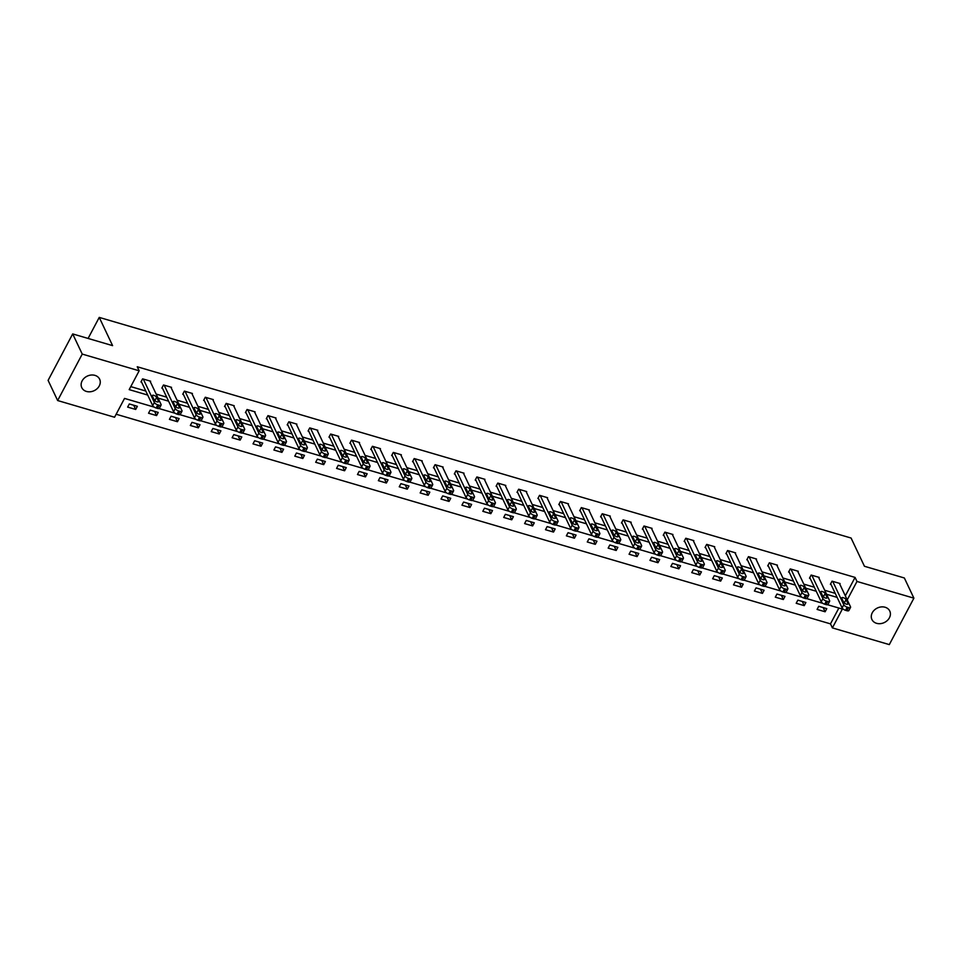 <?xml version="1.0" encoding="UTF-8"?>
<svg xmlns="http://www.w3.org/2000/svg" width="962" height="962" viewBox="0 0 962 962"><rect width="100%" height="100%" fill="white"/><g stroke="black" fill="none" stroke-linecap="round" stroke-linejoin="round"><path stroke-width="1.44" d="M94.949 375.372A9.873 8.057 -25.3 0 1 99.627 379.184A9.873 8.057 -25.3 0 1 97.15 388.66A9.873 8.057 -25.3 0 1 86.448 391.438A9.873 8.057 -25.3 0 1 81.77 387.626A9.873 8.057 -25.3 0 1 84.247 378.15A9.873 8.057 -25.3 0 1 94.949 375.372M885.1 607.25A9.873 8.057 -25.3 0 1 889.778 611.062A9.873 8.057 -25.3 0 1 887.289 620.538A9.873 8.057 -25.3 0 1 876.586 623.316A9.873 8.057 -25.3 0 1 871.921 619.516A9.873 8.057 -25.3 0 1 874.398 610.028A9.873 8.057 -25.3 0 1 885.1 607.25M154.281 407.142L124.531 398.412L114.562 417.243L57.648 400.541L48.1 380.375L72.691 333.922L112.602 345.635L99.242 317.4L851.081 538.035L864.441 566.269L904.352 577.982L913.9 598.16L889.309 644.6L832.395 627.897L842.363 609.066L827.536 604.713M116.149 414.237L830.483 623.869L832.395 627.897M99.242 317.4L88.095 338.444M830.483 623.869L838.864 608.044M826.779 608.633L818.746 606.276L817.087 609.415L825.119 611.772L826.779 608.633M805.891 602.501L797.859 600.144L796.199 603.282L804.232 605.639L805.891 602.501M785.004 596.38L776.959 594.023L775.3 597.161L783.333 599.518L785.004 596.38M764.105 590.247L756.072 587.89L754.412 591.029L762.445 593.386L764.105 590.247M743.217 584.114L735.184 581.757L733.513 584.896L741.558 587.253L743.217 584.114M722.33 577.982L714.285 575.625L712.626 578.763L720.658 581.12L722.33 577.982M701.43 571.849L693.398 569.492L691.738 572.63L699.771 574.987L701.43 571.849M680.543 565.716L672.51 563.359L670.839 566.498L678.883 568.855L680.543 565.716M659.643 559.583L651.611 557.226L649.951 560.365L657.984 562.722L659.643 559.583M638.756 553.463L630.723 551.106L629.064 554.244L637.097 556.601L638.756 553.463M617.869 547.33L609.824 544.973L608.164 548.112L616.197 550.468L617.869 547.33M596.969 541.197L588.936 538.84L587.277 541.979L595.31 544.336L596.969 541.197M576.082 535.064L568.049 532.707L566.377 535.846L574.422 538.203L576.082 535.064M555.182 528.932L547.15 526.575L545.49 529.713L553.523 532.07L555.182 528.932M534.295 522.799L526.262 520.442L524.603 523.581L532.635 525.937L534.295 522.799M513.407 516.666L505.363 514.309L503.703 517.448L511.736 519.805L513.407 516.666M492.508 510.545L484.475 508.189L482.816 511.315L490.848 513.684L492.508 510.545M471.62 504.413L463.588 502.056L461.928 505.194L469.961 507.551L471.62 504.413M450.733 498.28L442.688 495.923L441.029 499.062L449.062 501.418L450.733 498.28M429.834 492.147L421.801 489.79L420.141 492.929L428.174 495.286L429.834 492.147M408.946 486.014L400.913 483.658L399.242 486.796L407.287 489.153L408.946 486.014M388.047 479.882L380.014 477.525L378.355 480.663L386.387 483.02L388.047 479.882M367.159 473.749L359.127 471.392L357.467 474.531L365.5 476.887L367.159 473.749M346.272 467.628L338.227 465.259L336.568 468.398L344.6 470.767L346.272 467.628M325.372 461.495L317.34 459.139L315.68 462.277L323.713 464.634L325.372 461.495M304.485 455.363L296.452 453.006L294.781 456.144L302.826 458.501L304.485 455.363M283.586 449.23L275.553 446.873L273.893 450.012L281.926 452.368L283.586 449.23M262.698 443.097L254.665 440.74L253.006 443.879L261.039 446.236L262.698 443.097M241.811 436.964L233.766 434.608L232.107 437.746L240.151 440.103L241.811 436.964M220.911 430.832L212.879 428.475L211.219 431.613L219.252 433.97L220.911 430.832M200.024 424.711L191.991 422.342L190.332 425.481L198.364 427.849L200.024 424.711M179.136 418.578L171.092 416.221L169.432 419.36L177.465 421.717L179.136 418.578M158.237 412.445L150.204 410.089L148.545 413.227L156.578 415.584L158.237 412.445M137.35 406.313L129.317 403.956L127.645 407.094L135.69 409.451L137.35 406.313M845.321 595.839L855.074 577.416L137.241 366.762L139.153 370.791L129.185 389.622L147.703 395.057M130.772 386.616L145.791 391.029M156.145 394.059L166.691 397.162M177.044 400.192L187.578 403.282M197.931 406.325L208.477 409.415M218.819 412.457L229.365 415.548M239.718 418.59L250.252 421.681M260.606 424.723L271.152 427.813M281.505 430.844L292.039 433.946M302.393 436.976L312.939 440.079M323.28 443.109L333.826 446.2M344.18 449.242L354.713 452.332M365.067 455.375L375.613 458.465M385.954 461.507L396.5 464.598M406.854 467.64L417.388 470.731M427.741 473.773L438.287 476.863M448.641 479.894L459.175 482.996M469.528 486.026L480.074 489.117M490.416 492.159L500.962 495.25M511.315 498.292L521.849 501.382M532.202 504.425L542.748 507.515M553.102 510.557L563.636 513.648M573.989 516.69L584.535 519.781M594.877 522.811L605.423 525.913M615.776 528.944L626.31 532.034M636.664 535.076L647.21 538.167M657.551 541.209L668.097 544.3M678.451 547.342L688.984 550.432M699.338 553.475L709.884 556.565M720.237 559.607L730.771 562.698M741.125 565.728L751.671 568.831M762.012 571.861L772.558 574.963M782.912 577.994L793.446 581.084M803.799 584.126L814.345 587.217M824.687 590.259L835.232 593.35M839.778 584.102L840.079 583.537L832.046 581.168L830.374 584.307L831.048 584.511M818.878 577.982L819.179 577.404L811.146 575.048L809.487 578.186L810.16 578.378M797.991 571.849L798.292 571.272L790.259 568.915L788.599 572.053L789.261 572.246M777.092 565.716L777.404 565.139L769.359 562.782L767.7 565.921L768.373 566.113M756.204 559.583L756.505 559.006L748.472 556.649L746.813 559.788L747.486 559.98M735.317 553.451L735.617 552.873L727.585 550.517L725.925 553.655L726.587 553.847M714.417 547.318L714.73 546.741L706.685 544.384L705.026 547.522L705.699 547.727M693.53 541.185L693.83 540.62L685.798 538.251L684.138 541.39L684.8 541.594M672.63 535.052L672.943 534.487L664.91 532.13L663.239 535.269L663.912 535.461M651.743 528.932L652.044 528.354L644.011 525.998L642.351 529.136L643.025 529.328M630.856 522.799L631.156 522.222L623.123 519.865L621.464 523.003L622.125 523.196M609.956 516.666L610.269 516.089L602.224 513.732L600.565 516.871L601.238 517.063M589.069 510.533L589.369 509.956L581.337 507.599L579.677 510.738L580.351 510.93M568.181 504.401L568.482 503.823L560.449 501.467L558.778 504.605L559.451 504.809M547.282 498.268L547.582 497.703L539.55 495.334L537.89 498.472L538.564 498.677M526.394 492.135L526.695 491.57L518.662 489.213L517.003 492.352L517.664 492.544M505.495 486.014L505.808 485.437L497.775 483.08L496.103 486.219L496.777 486.411M484.607 479.882L484.908 479.304L476.875 476.948L475.216 480.086L475.889 480.278M463.72 473.749L464.021 473.172L455.988 470.815L454.329 473.953L454.99 474.146M442.821 467.616L443.133 467.039L435.089 464.682L433.429 467.821L434.102 468.013M421.933 461.483L422.234 460.906L414.201 458.549L412.542 461.688L413.203 461.892M401.034 455.351L401.346 454.773L393.314 452.417L391.642 455.555L392.316 455.76M380.146 449.218L380.447 448.653L372.414 446.296L370.755 449.434L371.428 449.627M359.259 443.097L359.56 442.52L351.527 440.163L349.867 443.302L350.529 443.494M338.359 436.964L338.672 436.387L330.627 434.03L328.968 437.169L329.641 437.361M317.472 430.832L317.773 430.254L309.74 427.898L308.08 431.036L308.754 431.229M296.585 424.699L296.885 424.122L288.853 421.765L287.181 424.903L287.854 425.096M275.685 418.566L275.998 417.989L267.953 415.632L266.294 418.771L266.967 418.975M254.798 412.433L255.098 411.856L247.066 409.499L245.406 412.638L246.068 412.842M233.898 406.301L234.211 405.736L226.178 403.379L224.507 406.517L225.18 406.71M213.011 400.18L213.311 399.603L205.279 397.246L203.619 400.384L204.293 400.577M192.123 394.047L192.424 393.47L184.391 391.113L182.732 394.252L183.393 394.444M171.224 387.914L171.537 387.337L163.492 384.98L161.832 388.119L162.506 388.311M150.337 381.782L150.637 381.205L142.604 378.848L140.945 381.986L141.618 382.179M72.691 333.922L82.239 354.088L139.153 370.791M57.648 400.541L82.239 354.088M855.074 577.416L856.986 581.457L913.9 598.16M847.233 599.867L856.986 581.457M158.057 398.1L168.603 401.19M178.944 404.232L189.49 407.323M199.843 410.353L210.377 413.456M220.731 416.486L231.277 419.588M241.63 422.619L252.164 425.709M262.518 428.751L273.064 431.842M283.405 434.884L293.951 437.975M304.305 441.017L314.839 444.107M325.192 447.15L335.738 450.24M346.079 453.282L356.625 456.373M366.979 459.403L377.513 462.506M387.866 465.536L398.412 468.626M408.766 471.669L419.3 474.759M429.653 477.801L440.199 480.892M450.541 483.934L461.087 487.025M471.44 490.067L481.974 493.157M492.328 496.2L502.873 499.29M513.215 502.32L523.761 505.423M534.114 508.453L544.66 511.556M555.002 514.586L565.548 517.676M575.901 520.719L586.435 523.809M596.789 526.851L607.335 529.942M617.676 532.984L628.222 536.074M638.576 539.117L649.109 542.207M659.463 545.238L670.009 548.34M680.362 551.37L690.896 554.473M701.25 557.503L711.796 560.593M722.137 563.636L732.683 566.726M743.037 569.769L753.571 572.859M763.924 575.901L774.47 578.992M784.812 582.034L795.358 585.124M805.711 588.155L816.245 591.257M826.598 594.288L837.144 597.39M822.823 603.33L806.637 598.58M801.935 597.21L785.75 592.46M781.036 591.077L764.862 586.327M760.148 584.944L743.963 580.194M739.261 578.811L723.075 574.061M718.361 572.679L702.176 567.929M697.474 566.546L681.288 561.796M676.575 560.413L660.401 555.663M655.687 554.292L639.502 549.542M634.8 548.16L618.614 543.41M613.9 542.027L597.715 537.277M593.013 535.894L576.827 531.144M572.125 529.761L555.94 525.011M551.226 523.629L535.04 518.879M530.339 517.496L514.153 512.746M509.439 511.363L493.265 506.625M488.552 505.242L472.366 500.493M467.664 499.11L451.479 494.36M446.765 492.977L430.579 488.227M425.877 486.844L409.692 482.094M404.99 480.711L388.804 475.962M384.091 474.579L367.905 469.829M363.203 468.446L347.017 463.708M342.304 462.325L326.118 457.575M321.416 456.192L305.231 451.443M300.529 450.06L284.343 445.31M279.629 443.927L263.444 439.177M258.742 437.794L242.556 433.044M237.842 431.661L221.669 426.912M216.955 425.529L200.769 420.779M196.068 419.408L179.882 414.658M175.168 413.275L158.983 408.525M823.135 607.563L825.119 611.772M802.236 601.43L804.232 605.639M781.348 595.298L783.333 599.518M760.449 589.177L762.445 593.386M739.562 583.044L741.558 587.253M718.674 576.911L720.658 581.12M697.775 570.779L699.771 574.987M676.887 564.646L678.883 568.855M655.988 558.513L657.984 562.722M635.1 552.38L637.097 556.601M614.213 546.26L616.197 550.468M593.313 540.127L595.31 544.336M572.426 533.994L574.422 538.203M551.539 527.861L553.523 532.07M530.639 521.729L532.635 525.937M509.752 515.596L511.736 519.805M488.852 509.463L490.848 513.684M467.965 503.342L469.961 507.551M447.077 497.21L449.062 501.418M426.178 491.077L428.174 495.286M405.291 484.944L407.287 489.153M384.391 478.811L386.387 483.02M363.504 472.679L365.5 476.887M342.616 466.546L344.6 470.767M321.717 460.425L323.713 464.634M300.829 454.292L302.826 458.501M279.942 448.16L281.926 452.368M259.043 442.027L261.039 446.236M238.155 435.894L240.151 440.103M217.256 429.761L219.252 433.97M196.368 423.629L198.364 427.849M175.481 417.508L177.465 421.717M154.581 411.375L156.578 415.584M133.694 405.242L135.69 409.451M839.405 583.333L850.492 606.745A3.09 1.202 27.9 0 1 850.54 607.407A3.09 1.202 27.9 0 1 848.568 607.575L847.233 607.178A3.09 1.202 27.9 0 1 843.794 604.785L832.707 581.373M830.687 583.742L842.123 607.924L843.794 604.785M847.907 603.487A2.465 0.962 -152.1 0 1 847.943 604.016A2.465 0.962 -152.1 0 1 845.851 603.968A2.465 0.962 -152.1 0 1 843.626 602.236L841.786 598.364A2.465 0.962 -152.1 0 1 841.75 597.835A2.465 0.962 -152.1 0 1 843.854 597.883A2.465 0.962 -152.1 0 1 846.079 599.615L847.907 603.487L847.486 604.28M843.349 601.659A2.465 0.962 -152.1 0 1 844.408 602.753L844.684 603.33M850.54 607.407L848.869 610.545A3.09 1.202 -152.1 0 1 846.909 610.714L845.574 610.317A3.09 1.202 -152.1 0 1 842.123 607.924M818.518 577.2L829.593 600.613A3.09 1.202 27.9 0 1 829.641 601.274A3.09 1.202 27.9 0 1 827.681 601.442L826.346 601.046A3.09 1.202 27.9 0 1 822.895 598.653L811.82 575.24M809.788 577.609L821.235 601.791L822.895 598.653M827.019 597.354A2.465 0.962 -152.1 0 1 827.055 597.883A2.465 0.962 -152.1 0 1 824.951 597.835A2.465 0.962 -152.1 0 1 822.726 596.103L820.899 592.231A2.465 0.962 -152.1 0 1 820.863 591.702A2.465 0.962 -152.1 0 1 822.955 591.75A2.465 0.962 -152.1 0 1 825.18 593.482L827.019 597.354L826.598 598.148M822.462 595.526A2.465 0.962 -152.1 0 1 823.52 596.62L823.797 597.198M829.641 601.274L827.981 604.413A3.09 1.202 -152.1 0 1 826.021 604.581L824.674 604.184A3.09 1.202 -152.1 0 1 821.235 601.791M797.618 571.067L808.705 594.48A3.09 1.202 27.9 0 1 808.753 595.141A3.09 1.202 27.9 0 1 806.793 595.31L805.447 594.913A3.09 1.202 27.9 0 1 802.007 592.52L790.932 569.107M788.9 571.476L800.348 595.658L802.007 592.52M806.12 591.221A2.465 0.962 -152.1 0 1 806.156 591.75A2.465 0.962 -152.1 0 1 804.064 591.702A2.465 0.962 -152.1 0 1 801.839 589.971L799.999 586.098A2.465 0.962 -152.1 0 1 799.963 585.569A2.465 0.962 -152.1 0 1 802.067 585.617A2.465 0.962 -152.1 0 1 804.292 587.349L806.12 591.221L805.699 592.015M801.562 589.393A2.465 0.962 -152.1 0 1 802.633 590.488L802.897 591.065M808.753 595.141L807.094 598.28A3.09 1.202 -152.1 0 1 805.122 598.448L803.787 598.051A3.09 1.202 -152.1 0 1 800.348 595.658M776.731 564.947L787.806 588.359A3.09 1.202 27.9 0 1 787.854 589.009A3.09 1.202 27.9 0 1 785.894 589.177L784.559 588.792A3.09 1.202 27.9 0 1 781.12 586.387L770.033 562.974M768.013 565.343L779.448 589.526L781.12 586.387M785.232 585.1A2.465 0.962 -152.1 0 1 785.269 585.617A2.465 0.962 -152.1 0 1 783.164 585.569A2.465 0.962 -152.1 0 1 780.94 583.838L779.112 579.966A2.465 0.962 -152.1 0 1 779.076 579.437A2.465 0.962 -152.1 0 1 781.168 579.485A2.465 0.962 -152.1 0 1 783.393 581.228L785.232 585.1L784.812 585.882M780.675 583.261A2.465 0.962 -152.1 0 1 781.733 584.367L782.01 584.932M787.854 589.009L786.194 592.147A3.09 1.202 -152.1 0 1 784.234 592.315L782.9 591.931A3.09 1.202 -152.1 0 1 779.448 589.526M755.843 558.814L766.918 582.226A3.09 1.202 27.9 0 1 766.967 582.876A3.09 1.202 27.9 0 1 765.006 583.044L763.66 582.659A3.09 1.202 27.9 0 1 760.221 580.254L749.145 556.842M747.113 559.211L758.561 583.393L760.221 580.254M764.333 578.968A2.465 0.962 -152.1 0 1 764.381 579.485A2.465 0.962 -152.1 0 1 762.277 579.437A2.465 0.962 -152.1 0 1 760.052 577.705L758.224 573.833A2.465 0.962 -152.1 0 1 758.176 573.304A2.465 0.962 -152.1 0 1 760.281 573.364A2.465 0.962 -152.1 0 1 762.505 575.096L764.333 578.968L763.924 579.749M759.776 577.128A2.465 0.962 -152.1 0 1 760.846 578.234L761.122 578.811M766.967 582.876L765.307 586.014A3.09 1.202 -152.1 0 1 763.347 586.183L762 585.798A3.09 1.202 -152.1 0 1 758.561 583.393M734.944 552.681L746.031 576.094A3.09 1.202 27.9 0 1 746.079 576.755A3.09 1.202 27.9 0 1 744.107 576.923L742.772 576.527A3.09 1.202 27.9 0 1 739.333 574.122L728.246 550.709M726.226 553.078L737.674 577.26L739.333 574.122M743.446 572.835A2.465 0.962 -152.1 0 1 743.482 573.364A2.465 0.962 -152.1 0 1 741.389 573.304A2.465 0.962 -152.1 0 1 739.165 571.572L737.325 567.7A2.465 0.962 -152.1 0 1 737.289 567.171A2.465 0.962 -152.1 0 1 739.393 567.231A2.465 0.962 -152.1 0 1 741.618 568.963L743.446 572.835L743.025 573.629M738.888 570.995A2.465 0.962 -152.1 0 1 739.958 572.101L740.223 572.679M746.079 576.755L744.42 579.882A3.09 1.202 -152.1 0 1 742.448 580.062L741.113 579.665A3.09 1.202 -152.1 0 1 737.674 577.26M714.057 546.548L725.132 569.961A3.09 1.202 27.9 0 1 725.18 570.622A3.09 1.202 27.9 0 1 723.22 570.791L721.885 570.394A3.09 1.202 27.9 0 1 718.434 568.001L707.359 544.588M705.326 546.945L716.774 571.127L718.434 568.001M722.558 566.702A2.465 0.962 -152.1 0 1 722.594 567.231A2.465 0.962 -152.1 0 1 720.49 567.171A2.465 0.962 -152.1 0 1 718.265 565.44L716.437 561.567A2.465 0.962 -152.1 0 1 716.401 561.05A2.465 0.962 -152.1 0 1 718.494 561.099A2.465 0.962 -152.1 0 1 720.718 562.83L722.558 566.702L722.137 567.496M718.001 564.862A2.465 0.962 -152.1 0 1 719.059 565.969L719.336 566.546M725.18 570.622L723.52 573.761A3.09 1.202 -152.1 0 1 721.56 573.929L720.213 573.532A3.09 1.202 -152.1 0 1 716.774 571.127M693.157 540.416L704.244 563.828A3.09 1.202 27.9 0 1 704.292 564.49A3.09 1.202 27.9 0 1 702.332 564.658L700.985 564.261A3.09 1.202 27.9 0 1 697.546 561.868L686.471 538.455M684.439 540.824L695.887 565.007L697.546 561.868M701.659 560.569A2.465 0.962 -152.1 0 1 701.707 561.099A2.465 0.962 -152.1 0 1 699.602 561.05A2.465 0.962 -152.1 0 1 697.378 559.319L695.55 555.447A2.465 0.962 -152.1 0 1 695.502 554.918A2.465 0.962 -152.1 0 1 697.606 554.966A2.465 0.962 -152.1 0 1 699.831 556.697L701.659 560.569L701.25 561.363M697.101 558.742A2.465 0.962 -152.1 0 1 698.171 559.836L698.436 560.413M704.292 564.49L702.633 567.628A3.09 1.202 -152.1 0 1 700.661 567.796L699.326 567.4A3.09 1.202 -152.1 0 1 695.887 565.007M672.27 534.283L683.345 557.695A3.09 1.202 27.9 0 1 683.405 558.357A3.09 1.202 27.9 0 1 681.433 558.525L680.098 558.128A3.09 1.202 27.9 0 1 676.659 555.735L665.572 532.323M663.552 534.692L674.987 558.874L676.659 555.735M680.771 554.437A2.465 0.962 -152.1 0 1 680.807 554.966A2.465 0.962 -152.1 0 1 678.715 554.918A2.465 0.962 -152.1 0 1 676.49 553.186L674.651 549.314A2.465 0.962 -152.1 0 1 674.615 548.785A2.465 0.962 -152.1 0 1 676.719 548.833A2.465 0.962 -152.1 0 1 678.944 550.565L680.771 554.437L680.35 555.23M676.214 552.609A2.465 0.962 -152.1 0 1 677.272 553.703L677.549 554.28M683.405 558.357L681.733 561.495A3.09 1.202 -152.1 0 1 679.773 561.664L678.438 561.267A3.09 1.202 -152.1 0 1 674.987 558.874M651.382 528.15L662.457 551.563A3.09 1.202 27.9 0 1 662.505 552.224A3.09 1.202 27.9 0 1 660.545 552.392L659.198 551.996A3.09 1.202 27.9 0 1 655.759 549.603L644.684 526.19M642.652 528.559L654.1 552.741L655.759 549.603M659.884 548.304A2.465 0.962 -152.1 0 1 659.92 548.833A2.465 0.962 -152.1 0 1 657.816 548.785A2.465 0.962 -152.1 0 1 655.591 547.053L653.763 543.181A2.465 0.962 -152.1 0 1 653.727 542.652A2.465 0.962 -152.1 0 1 655.819 542.7A2.465 0.962 -152.1 0 1 658.044 544.432L659.884 548.304L659.463 549.098M655.314 546.476A2.465 0.962 -152.1 0 1 656.385 547.57L656.661 548.148M662.505 552.224L660.846 555.363A3.09 1.202 -152.1 0 1 658.886 555.531L657.539 555.134A3.09 1.202 -152.1 0 1 654.1 552.741M630.483 522.029L641.57 545.43A3.09 1.202 27.9 0 1 641.618 546.091A3.09 1.202 27.9 0 1 639.646 546.26L638.311 545.875A3.09 1.202 27.9 0 1 634.872 543.47L623.785 520.057M621.765 522.426L633.212 546.608L634.872 543.47M638.984 542.183A2.465 0.962 -152.1 0 1 639.021 542.7A2.465 0.962 -152.1 0 1 636.928 542.652A2.465 0.962 -152.1 0 1 634.704 540.921L632.864 537.049A2.465 0.962 -152.1 0 1 632.828 536.519A2.465 0.962 -152.1 0 1 634.932 536.568A2.465 0.962 -152.1 0 1 637.157 538.311L638.984 542.183L638.564 542.965M634.427 540.343A2.465 0.962 -152.1 0 1 635.497 541.45L635.762 542.015M641.618 546.091L639.958 549.23A3.09 1.202 -152.1 0 1 637.986 549.398L636.652 549.013A3.09 1.202 -152.1 0 1 633.212 546.608M609.595 515.897L620.67 539.309A3.09 1.202 27.9 0 1 620.718 539.959A3.09 1.202 27.9 0 1 618.758 540.127L617.424 539.742A3.09 1.202 27.9 0 1 613.972 537.337L602.897 513.924M600.877 516.293L612.313 540.476L613.972 537.337M618.097 536.05A2.465 0.962 -152.1 0 1 618.133 536.568A2.465 0.962 -152.1 0 1 616.029 536.519A2.465 0.962 -152.1 0 1 613.804 534.788L611.976 530.916A2.465 0.962 -152.1 0 1 611.94 530.387A2.465 0.962 -152.1 0 1 614.033 530.447A2.465 0.962 -152.1 0 1 616.257 532.178L618.097 536.05L617.676 536.832M613.54 534.211A2.465 0.962 -152.1 0 1 614.598 535.317L614.874 535.894M620.718 539.959L619.059 543.097A3.09 1.202 -152.1 0 1 617.099 543.265L615.764 542.881A3.09 1.202 -152.1 0 1 612.313 540.476M588.708 509.764L599.783 533.176A3.09 1.202 27.9 0 1 599.831 533.826A3.09 1.202 27.9 0 1 597.871 534.006L596.524 533.609A3.09 1.202 27.9 0 1 593.085 531.204L582.01 507.792M579.978 510.161L591.426 534.343L593.085 531.204M597.198 529.918A2.465 0.962 -152.1 0 1 597.246 530.447A2.465 0.962 -152.1 0 1 595.141 530.387A2.465 0.962 -152.1 0 1 592.917 528.655L591.089 524.783A2.465 0.962 -152.1 0 1 591.041 524.254A2.465 0.962 -152.1 0 1 593.145 524.314A2.465 0.962 -152.1 0 1 595.37 526.046L597.198 529.918L596.789 530.711M592.64 528.078A2.465 0.962 -152.1 0 1 593.71 529.184L593.987 529.761M599.831 533.826L598.172 536.964A3.09 1.202 -152.1 0 1 596.212 537.145L594.865 536.748A3.09 1.202 -152.1 0 1 591.426 534.343M567.808 503.631L578.896 527.044A3.09 1.202 27.9 0 1 578.944 527.705A3.09 1.202 27.9 0 1 576.972 527.873L575.637 527.477A3.09 1.202 27.9 0 1 572.198 525.072L561.111 501.671M559.09 504.028L570.538 528.21L572.198 525.072M576.31 523.785A2.465 0.962 -152.1 0 1 576.346 524.314A2.465 0.962 -152.1 0 1 574.254 524.254A2.465 0.962 -152.1 0 1 572.029 522.522L570.189 518.65A2.465 0.962 -152.1 0 1 570.153 518.133A2.465 0.962 -152.1 0 1 572.258 518.181A2.465 0.962 -152.1 0 1 574.482 519.913L576.31 523.785L575.889 524.579M571.753 521.945A2.465 0.962 -152.1 0 1 572.811 523.051L573.087 523.629M578.944 527.705L577.272 530.844A3.09 1.202 -152.1 0 1 575.312 531.012L573.977 530.615A3.09 1.202 -152.1 0 1 570.538 528.21M546.921 497.498L557.996 520.911A3.09 1.202 27.9 0 1 558.044 521.572A3.09 1.202 27.9 0 1 556.084 521.741L554.749 521.344A3.09 1.202 27.9 0 1 551.298 518.951L540.223 495.538M538.191 497.907L549.639 522.089L551.298 518.951M555.423 517.652A2.465 0.962 -152.1 0 1 555.459 518.181A2.465 0.962 -152.1 0 1 553.354 518.133A2.465 0.962 -152.1 0 1 551.13 516.402L549.302 512.53A2.465 0.962 -152.1 0 1 549.266 512A2.465 0.962 -152.1 0 1 551.358 512.049A2.465 0.962 -152.1 0 1 553.583 513.78L555.423 517.652L555.002 518.446M550.865 515.824A2.465 0.962 -152.1 0 1 551.923 516.919L552.2 517.496M558.044 521.572L556.385 524.711A3.09 1.202 -152.1 0 1 554.425 524.879L553.078 524.482A3.09 1.202 -152.1 0 1 549.639 522.089M526.022 491.366L537.109 514.778A3.09 1.202 27.9 0 1 537.157 515.44A3.09 1.202 27.9 0 1 535.197 515.608L533.85 515.211A3.09 1.202 27.9 0 1 530.411 512.818L519.336 489.405M517.303 491.774L528.751 515.957L530.411 512.818M534.523 511.519A2.465 0.962 -152.1 0 1 534.571 512.049A2.465 0.962 -152.1 0 1 532.467 512A2.465 0.962 -152.1 0 1 530.242 510.269L528.403 506.397A2.465 0.962 -152.1 0 1 528.366 505.868A2.465 0.962 -152.1 0 1 530.471 505.916A2.465 0.962 -152.1 0 1 532.695 507.647L534.523 511.519L534.102 512.313M529.966 509.692A2.465 0.962 -152.1 0 1 531.036 510.786L531.301 511.363M537.157 515.44L535.497 518.578A3.09 1.202 -152.1 0 1 533.525 518.746L532.19 518.35A3.09 1.202 -152.1 0 1 528.751 515.957M505.134 485.233L516.209 508.645A3.09 1.202 27.9 0 1 516.257 509.307A3.09 1.202 27.9 0 1 514.297 509.475L512.962 509.078A3.09 1.202 27.9 0 1 509.523 506.685L498.436 483.273M496.416 485.642L507.852 509.824L509.523 506.685M513.636 505.387A2.465 0.962 -152.1 0 1 513.672 505.916A2.465 0.962 -152.1 0 1 511.58 505.868A2.465 0.962 -152.1 0 1 509.343 504.136L507.515 500.264A2.465 0.962 -152.1 0 1 507.479 499.735A2.465 0.962 -152.1 0 1 509.571 499.783A2.465 0.962 -152.1 0 1 511.796 501.515L513.636 505.387L513.215 506.18M509.078 503.559A2.465 0.962 -152.1 0 1 510.137 504.653L510.413 505.23M516.257 509.307L514.598 512.445A3.09 1.202 -152.1 0 1 512.638 512.614L511.303 512.217A3.09 1.202 -152.1 0 1 507.852 509.824M484.247 479.112L495.322 502.513A3.09 1.202 27.9 0 1 495.37 503.174A3.09 1.202 27.9 0 1 493.41 503.342L492.063 502.958A3.09 1.202 27.9 0 1 488.624 500.553L477.549 477.14M475.517 479.509L486.964 503.691L488.624 500.553M492.736 499.266A2.465 0.962 -152.1 0 1 492.784 499.783A2.465 0.962 -152.1 0 1 490.68 499.735A2.465 0.962 -152.1 0 1 488.455 498.003L486.628 494.131A2.465 0.962 -152.1 0 1 486.58 493.602A2.465 0.962 -152.1 0 1 488.684 493.65A2.465 0.962 -152.1 0 1 490.909 495.394L492.736 499.266L492.328 500.048M488.179 497.426A2.465 0.962 -152.1 0 1 489.249 498.532L489.526 499.098M495.37 503.174L493.71 506.313A3.09 1.202 -152.1 0 1 491.75 506.481L490.404 506.096A3.09 1.202 -152.1 0 1 486.964 503.691M463.347 472.979L474.434 496.392A3.09 1.202 27.9 0 1 474.482 497.041A3.09 1.202 27.9 0 1 472.51 497.21L471.176 496.825A3.09 1.202 27.9 0 1 467.736 494.42L456.649 471.007M454.629 473.376L466.077 497.558L467.736 494.42M471.849 493.133A2.465 0.962 -152.1 0 1 471.885 493.65A2.465 0.962 -152.1 0 1 469.793 493.602A2.465 0.962 -152.1 0 1 467.568 491.871L465.728 487.999A2.465 0.962 -152.1 0 1 465.692 487.469A2.465 0.962 -152.1 0 1 467.797 487.53A2.465 0.962 -152.1 0 1 470.021 489.261L471.849 493.133L471.428 493.915M467.291 491.293A2.465 0.962 -152.1 0 1 468.362 492.4L468.626 492.977M474.482 497.041L472.823 500.18A3.09 1.202 -152.1 0 1 470.851 500.348L469.516 499.963A3.09 1.202 -152.1 0 1 466.077 497.558M442.46 466.847L453.535 490.259A3.09 1.202 27.9 0 1 453.583 490.909A3.09 1.202 27.9 0 1 451.623 491.089L450.288 490.692A3.09 1.202 27.9 0 1 446.837 488.287L435.762 464.874M433.73 467.243L445.178 491.426L446.837 488.287M450.962 487A2.465 0.962 -152.1 0 1 450.998 487.53A2.465 0.962 -152.1 0 1 448.893 487.469A2.465 0.962 -152.1 0 1 446.669 485.738L444.841 481.866A2.465 0.962 -152.1 0 1 444.805 481.337A2.465 0.962 -152.1 0 1 446.897 481.397A2.465 0.962 -152.1 0 1 449.122 483.128L450.962 487L450.541 487.794M446.404 485.161A2.465 0.962 -152.1 0 1 447.462 486.267L447.739 486.844M453.583 490.909L451.924 494.047A3.09 1.202 -152.1 0 1 449.963 494.227L448.617 493.831A3.09 1.202 -152.1 0 1 445.178 491.426M421.572 460.714L432.647 484.126A3.09 1.202 27.9 0 1 432.696 484.788A3.09 1.202 27.9 0 1 430.735 484.956L429.389 484.559A3.09 1.202 27.9 0 1 425.95 482.154L414.875 458.754M412.842 461.111L424.29 485.293L425.95 482.154M430.062 480.868A2.465 0.962 -152.1 0 1 430.11 481.397A2.465 0.962 -152.1 0 1 428.006 481.337A2.465 0.962 -152.1 0 1 425.781 479.605L423.953 475.733A2.465 0.962 -152.1 0 1 423.905 475.216A2.465 0.962 -152.1 0 1 426.01 475.264A2.465 0.962 -152.1 0 1 428.234 476.996L430.062 480.868L429.653 481.661M425.505 479.028A2.465 0.962 -152.1 0 1 426.575 480.134L426.839 480.711M432.696 484.788L431.036 487.926A3.09 1.202 -152.1 0 1 429.064 488.095L427.729 487.698A3.09 1.202 -152.1 0 1 424.29 485.293M400.673 454.581L411.748 477.994A3.09 1.202 27.9 0 1 411.808 478.655A3.09 1.202 27.9 0 1 409.836 478.823L408.501 478.427A3.09 1.202 27.9 0 1 405.062 476.034L393.975 452.621M391.955 454.99L403.391 479.172L405.062 476.034M409.175 474.735A2.465 0.962 -152.1 0 1 409.211 475.264A2.465 0.962 -152.1 0 1 407.118 475.216A2.465 0.962 -152.1 0 1 404.894 473.484L403.054 469.612A2.465 0.962 -152.1 0 1 403.018 469.083A2.465 0.962 -152.1 0 1 405.122 469.131A2.465 0.962 -152.1 0 1 407.347 470.863L409.175 474.735L408.754 475.529M404.617 472.907A2.465 0.962 -152.1 0 1 405.675 474.001L405.952 474.579M411.808 478.655L410.137 481.794A3.09 1.202 -152.1 0 1 408.177 481.962L406.842 481.565A3.09 1.202 -152.1 0 1 403.391 479.172M379.786 448.448L390.861 471.861A3.09 1.202 27.9 0 1 390.909 472.522A3.09 1.202 27.9 0 1 388.949 472.691L387.602 472.294A3.09 1.202 27.9 0 1 384.163 469.901L373.088 446.488M371.055 448.857L382.503 473.039L384.163 469.901M388.287 468.602A2.465 0.962 -152.1 0 1 388.323 469.131A2.465 0.962 -152.1 0 1 386.219 469.083A2.465 0.962 -152.1 0 1 383.994 467.352L382.167 463.48A2.465 0.962 -152.1 0 1 382.13 462.95A2.465 0.962 -152.1 0 1 384.223 462.999A2.465 0.962 -152.1 0 1 386.447 464.73L388.287 468.602L387.866 469.396M383.718 466.774A2.465 0.962 -152.1 0 1 384.788 467.869L385.065 468.446M390.909 472.522L389.249 475.661A3.09 1.202 -152.1 0 1 387.289 475.829L385.942 475.432A3.09 1.202 -152.1 0 1 382.503 473.039M358.886 442.316L369.973 465.728A3.09 1.202 27.9 0 1 370.021 466.39A3.09 1.202 27.9 0 1 368.049 466.558L366.714 466.161A3.09 1.202 27.9 0 1 363.275 463.768L352.2 440.355M350.168 442.724L361.616 466.907L363.275 463.768M367.388 462.469A2.465 0.962 -152.1 0 1 367.424 462.999A2.465 0.962 -152.1 0 1 365.332 462.95A2.465 0.962 -152.1 0 1 363.107 461.219L361.267 457.347A2.465 0.962 -152.1 0 1 361.231 456.818A2.465 0.962 -152.1 0 1 363.335 456.866A2.465 0.962 -152.1 0 1 365.56 458.597L367.388 462.469L366.967 463.263M362.83 460.642A2.465 0.962 -152.1 0 1 363.901 461.736L364.165 462.313M370.021 466.39L368.362 469.528A3.09 1.202 -152.1 0 1 366.39 469.697L365.055 469.3A3.09 1.202 -152.1 0 1 361.616 466.907M337.999 436.195L349.074 459.595A3.09 1.202 27.9 0 1 349.122 460.257A3.09 1.202 27.9 0 1 347.162 460.425L345.827 460.04A3.09 1.202 27.9 0 1 342.376 457.635L331.301 434.223M329.281 436.592L340.716 460.774L342.376 457.635M346.5 456.349A2.465 0.962 -152.1 0 1 346.536 456.866A2.465 0.962 -152.1 0 1 344.432 456.818A2.465 0.962 -152.1 0 1 342.207 455.086L340.38 451.214A2.465 0.962 -152.1 0 1 340.344 450.685A2.465 0.962 -152.1 0 1 342.436 450.733A2.465 0.962 -152.1 0 1 344.661 452.477L346.5 456.349L346.079 457.13M341.943 454.509A2.465 0.962 -152.1 0 1 343.001 455.603L343.278 456.18M349.122 460.257L347.462 463.395A3.09 1.202 -152.1 0 1 345.502 463.564L344.168 463.179A3.09 1.202 -152.1 0 1 340.716 460.774M317.111 430.062L328.186 453.475A3.09 1.202 27.9 0 1 328.234 454.124A3.09 1.202 27.9 0 1 326.274 454.292L324.928 453.908A3.09 1.202 27.9 0 1 321.488 451.503L310.413 428.09M308.381 430.459L319.829 454.641L321.488 451.503M325.601 450.216A2.465 0.962 -152.1 0 1 325.649 450.733A2.465 0.962 -152.1 0 1 323.545 450.685A2.465 0.962 -152.1 0 1 321.32 448.953L319.492 445.081A2.465 0.962 -152.1 0 1 319.444 444.552A2.465 0.962 -152.1 0 1 321.548 444.612A2.465 0.962 -152.1 0 1 323.773 446.344L325.601 450.216L325.192 450.998M321.043 448.376A2.465 0.962 -152.1 0 1 322.114 449.482L322.39 450.06M328.234 454.124L326.575 457.263A3.09 1.202 -152.1 0 1 324.615 457.431L323.268 457.046A3.09 1.202 -152.1 0 1 319.829 454.641M296.212 423.929L307.299 447.342A3.09 1.202 27.9 0 1 307.347 447.991A3.09 1.202 27.9 0 1 305.375 448.172L304.04 447.775A3.09 1.202 27.9 0 1 300.601 445.37L289.514 421.957M287.494 424.326L298.941 448.508L300.601 445.37M304.714 444.083A2.465 0.962 -152.1 0 1 304.75 444.612A2.465 0.962 -152.1 0 1 302.657 444.552A2.465 0.962 -152.1 0 1 300.433 442.821L298.593 438.949A2.465 0.962 -152.1 0 1 298.557 438.419A2.465 0.962 -152.1 0 1 300.661 438.48A2.465 0.962 -152.1 0 1 302.886 440.211L304.714 444.083L304.293 444.877M300.156 442.243A2.465 0.962 -152.1 0 1 301.214 443.35L301.491 443.927M307.347 447.991L305.675 451.13A3.09 1.202 -152.1 0 1 303.715 451.31L302.381 450.913A3.09 1.202 -152.1 0 1 298.941 448.508M275.324 417.797L286.399 441.209A3.09 1.202 27.9 0 1 286.448 441.871A3.09 1.202 27.9 0 1 284.487 442.039L283.153 441.642A3.09 1.202 27.9 0 1 279.701 439.237L268.626 415.837M266.594 418.193L278.042 442.376L279.701 439.237M283.826 437.95A2.465 0.962 -152.1 0 1 283.862 438.48A2.465 0.962 -152.1 0 1 281.758 438.419A2.465 0.962 -152.1 0 1 279.533 436.688L277.705 432.816A2.465 0.962 -152.1 0 1 277.669 432.299A2.465 0.962 -152.1 0 1 279.762 432.347A2.465 0.962 -152.1 0 1 281.986 434.078L283.826 437.95L283.405 438.744M279.269 436.111A2.465 0.962 -152.1 0 1 280.327 437.217L280.603 437.794M286.448 441.871L284.788 445.009A3.09 1.202 -152.1 0 1 282.828 445.178L281.481 444.781A3.09 1.202 -152.1 0 1 278.042 442.376M254.425 411.664L265.512 435.077A3.09 1.202 27.9 0 1 265.56 435.738A3.09 1.202 27.9 0 1 263.6 435.906L262.253 435.509A3.09 1.202 27.9 0 1 258.814 433.116L247.739 409.704M245.707 412.073L257.155 436.255L258.814 433.116M262.927 431.818A2.465 0.962 -152.1 0 1 262.975 432.347A2.465 0.962 -152.1 0 1 260.87 432.299A2.465 0.962 -152.1 0 1 258.646 430.567L256.806 426.683A2.465 0.962 -152.1 0 1 256.77 426.166A2.465 0.962 -152.1 0 1 258.874 426.214A2.465 0.962 -152.1 0 1 261.099 427.946L262.927 431.818L262.506 432.611M258.369 429.99A2.465 0.962 -152.1 0 1 259.439 431.084L259.704 431.661M265.56 435.738L263.901 438.876A3.09 1.202 -152.1 0 1 261.929 439.045L260.594 438.648A3.09 1.202 -152.1 0 1 257.155 436.255M233.538 405.531L244.613 428.944A3.09 1.202 27.9 0 1 244.661 429.605A3.09 1.202 27.9 0 1 242.701 429.773L241.366 429.377A3.09 1.202 27.9 0 1 237.927 426.984L226.84 403.571M224.819 405.94L236.255 430.122L237.927 426.984M242.039 425.685A2.465 0.962 -152.1 0 1 242.075 426.214A2.465 0.962 -152.1 0 1 239.983 426.166A2.465 0.962 -152.1 0 1 237.758 424.434L235.918 420.562A2.465 0.962 -152.1 0 1 235.882 420.033A2.465 0.962 -152.1 0 1 237.975 420.081A2.465 0.962 -152.1 0 1 240.199 421.813L242.039 425.685L241.618 426.479M237.482 423.857A2.465 0.962 -152.1 0 1 238.54 424.951L238.816 425.529M244.661 429.605L243.001 432.744A3.09 1.202 -152.1 0 1 241.041 432.912L239.706 432.515A3.09 1.202 -152.1 0 1 236.255 430.122M212.65 399.398L223.725 422.811A3.09 1.202 27.9 0 1 223.773 423.472A3.09 1.202 27.9 0 1 221.813 423.641L220.466 423.244A3.09 1.202 27.9 0 1 217.027 420.851L205.952 397.438M203.92 399.807L215.368 423.989L217.027 420.851M221.152 419.552A2.465 0.962 -152.1 0 1 221.188 420.081A2.465 0.962 -152.1 0 1 219.083 420.033A2.465 0.962 -152.1 0 1 216.859 418.302L215.031 414.43A2.465 0.962 -152.1 0 1 214.983 413.9A2.465 0.962 -152.1 0 1 217.087 413.949A2.465 0.962 -152.1 0 1 219.312 415.68L221.152 419.552L220.731 420.346M216.582 417.724A2.465 0.962 -152.1 0 1 217.652 418.819L217.929 419.396M223.773 423.472L222.114 426.611A3.09 1.202 -152.1 0 1 220.154 426.779L218.807 426.382A3.09 1.202 -152.1 0 1 215.368 423.989M191.751 393.278L202.838 416.678A3.09 1.202 27.9 0 1 202.886 417.34A3.09 1.202 27.9 0 1 200.914 417.508L199.579 417.123A3.09 1.202 27.9 0 1 196.14 414.718L185.053 391.306M183.033 393.674L194.48 417.857L196.14 414.718M200.252 413.432A2.465 0.962 -152.1 0 1 200.288 413.949A2.465 0.962 -152.1 0 1 198.196 413.9A2.465 0.962 -152.1 0 1 195.971 412.169L194.132 408.297A2.465 0.962 -152.1 0 1 194.096 407.768A2.465 0.962 -152.1 0 1 196.2 407.816A2.465 0.962 -152.1 0 1 198.425 409.547L200.252 413.432L199.831 414.213M195.695 411.592A2.465 0.962 -152.1 0 1 196.765 412.686L197.03 413.263M202.886 417.34L201.226 420.478A3.09 1.202 -152.1 0 1 199.254 420.647L197.919 420.262A3.09 1.202 -152.1 0 1 194.48 417.857M170.863 387.145L181.938 410.558A3.09 1.202 27.9 0 1 181.986 411.207A3.09 1.202 27.9 0 1 180.026 411.375L178.691 410.99A3.09 1.202 27.9 0 1 175.24 408.585L164.165 385.173M162.145 387.542L173.581 411.724L175.24 408.585M179.365 407.299A2.465 0.962 -152.1 0 1 179.401 407.816A2.465 0.962 -152.1 0 1 177.297 407.768A2.465 0.962 -152.1 0 1 175.072 406.036L173.244 402.164A2.465 0.962 -152.1 0 1 173.208 401.635A2.465 0.962 -152.1 0 1 175.3 401.695A2.465 0.962 -152.1 0 1 177.525 403.427L179.365 407.299L178.944 408.08M174.807 405.459A2.465 0.962 -152.1 0 1 175.866 406.565L176.142 407.142M181.986 411.207L180.327 414.345A3.09 1.202 -152.1 0 1 178.367 414.514L177.02 414.129A3.09 1.202 -152.1 0 1 173.581 411.724M149.976 381.012L161.051 404.425A3.09 1.202 27.9 0 1 161.099 405.074A3.09 1.202 27.9 0 1 159.139 405.255L157.792 404.858A3.09 1.202 27.9 0 1 154.353 402.453L143.278 379.04M141.246 381.409L152.693 405.591L154.353 402.453M158.465 401.166A2.465 0.962 -152.1 0 1 158.514 401.695A2.465 0.962 -152.1 0 1 156.409 401.635A2.465 0.962 -152.1 0 1 154.185 399.903L152.357 396.031A2.465 0.962 -152.1 0 1 152.309 395.502A2.465 0.962 -152.1 0 1 154.413 395.562A2.465 0.962 -152.1 0 1 156.638 397.294L158.465 401.166L158.057 401.948M153.908 399.326A2.465 0.962 -152.1 0 1 154.978 400.432L155.243 401.01M161.099 405.074L159.439 408.213A3.09 1.202 -152.1 0 1 157.467 408.393L156.133 407.996A3.09 1.202 -152.1 0 1 152.693 405.591M846.909 610.714L848.568 607.575M845.574 610.317L847.233 607.178M846.079 599.615L844.408 602.753M826.021 604.581L827.681 601.442M824.674 604.184L826.346 601.046M825.18 593.482L823.52 596.62M805.122 598.448L806.793 595.31M803.787 598.051L805.447 594.913M804.292 587.349L802.633 590.488M784.234 592.315L785.894 589.177M782.9 591.931L784.559 588.792M783.393 581.228L781.733 584.367M763.347 586.183L765.006 583.044M762 585.798L763.66 582.659M762.505 575.096L760.846 578.234M742.448 580.062L744.107 576.923M741.113 579.665L742.772 576.527M741.618 568.963L739.958 572.101M721.56 573.929L723.22 570.791M720.213 573.532L721.885 570.394M720.718 562.83L719.059 565.969M700.661 567.796L702.332 564.658M699.326 567.4L700.985 564.261M699.831 556.697L698.171 559.836M679.773 561.664L681.433 558.525M678.438 561.267L680.098 558.128M678.944 550.565L677.272 553.703M658.886 555.531L660.545 552.392M657.539 555.134L659.198 551.996M658.044 544.432L656.385 547.57M637.986 549.398L639.646 546.26M636.652 549.013L638.311 545.875M637.157 538.311L635.497 541.45M617.099 543.265L618.758 540.127M615.764 542.881L617.424 539.742M616.257 532.178L614.598 535.317M596.212 537.145L597.871 534.006M594.865 536.748L596.524 533.609M595.37 526.046L593.71 529.184M575.312 531.012L576.972 527.873M573.977 530.615L575.637 527.477M574.482 519.913L572.811 523.051M554.425 524.879L556.084 521.741M553.078 524.482L554.749 521.344M553.583 513.78L551.923 516.919M533.525 518.746L535.197 515.608M532.19 518.35L533.85 515.211M532.695 507.647L531.036 510.786M512.638 512.614L514.297 509.475M511.303 512.217L512.962 509.078M511.796 501.515L510.137 504.653M491.75 506.481L493.41 503.342M490.404 506.096L492.063 502.958M490.909 495.394L489.249 498.532M470.851 500.348L472.51 497.21M469.516 499.963L471.176 496.825M470.021 489.261L468.362 492.4M449.963 494.227L451.623 491.089M448.617 493.831L450.288 490.692M449.122 483.128L447.462 486.267M429.064 488.095L430.735 484.956M427.729 487.698L429.389 484.559M428.234 476.996L426.575 480.134M408.177 481.962L409.836 478.823M406.842 481.565L408.501 478.427M407.347 470.863L405.675 474.001M387.289 475.829L388.949 472.691M385.942 475.432L387.602 472.294M386.447 464.73L384.788 467.869M366.39 469.697L368.049 466.558M365.055 469.3L366.714 466.161M365.56 458.597L363.901 461.736M345.502 463.564L347.162 460.425M344.168 463.179L345.827 460.04M344.661 452.477L343.001 455.603M324.615 457.431L326.274 454.292M323.268 457.046L324.928 453.908M323.773 446.344L322.114 449.482M303.715 451.31L305.375 448.172M302.381 450.913L304.04 447.775M302.886 440.211L301.214 443.35M282.828 445.178L284.487 442.039M281.481 444.781L283.153 441.642M281.986 434.078L280.327 437.217M261.929 439.045L263.6 435.906M260.594 438.648L262.253 435.509M261.099 427.946L259.439 431.084M241.041 432.912L242.701 429.773M239.706 432.515L241.366 429.377M240.199 421.813L238.54 424.951M220.154 426.779L221.813 423.641M218.807 426.382L220.466 423.244M219.312 415.68L217.652 418.819M199.254 420.647L200.914 417.508M197.919 420.262L199.579 417.123M198.425 409.547L196.765 412.686M178.367 414.514L180.026 411.375M177.02 414.129L178.691 410.99M177.525 403.427L175.866 406.565M157.467 408.393L159.139 405.255M156.133 407.996L157.792 404.858M156.638 397.294L154.978 400.432"/></g></svg>
